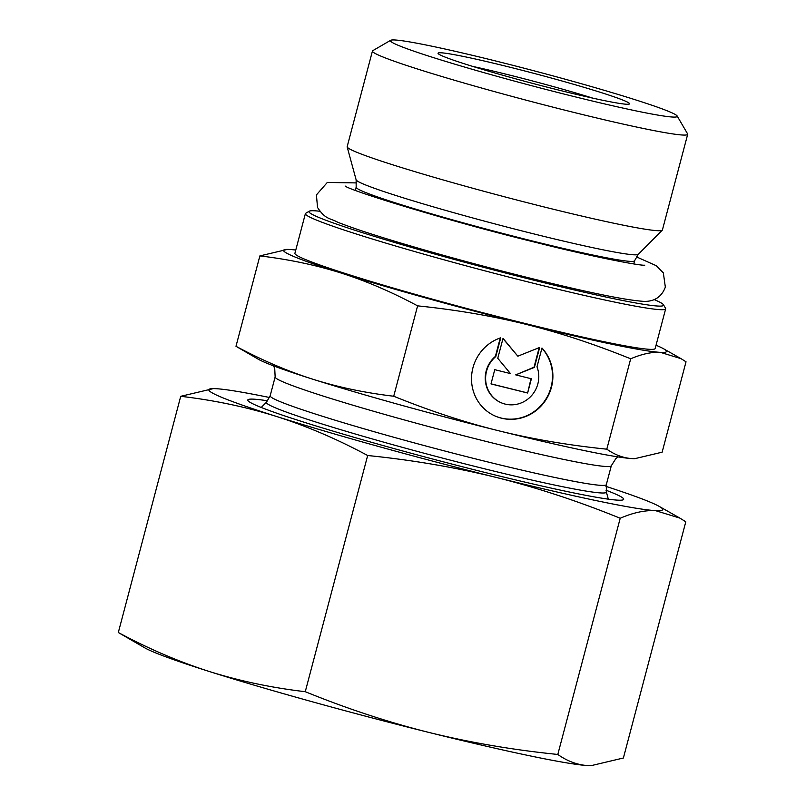 <?xml version="1.0" encoding="UTF-8"?>
<svg xmlns="http://www.w3.org/2000/svg" width="806" height="806" viewBox="0 0 806 806"><rect width="100%" height="100%" fill="white"/><g stroke="black" fill="none" stroke-linecap="round" stroke-linejoin="round"><path stroke-width="1.21" d="M209.308 671.499A234.737 11.878 -165.2 0 1 144.949 647.943L118.321 632.509C148.536 648.759 178.861 661.756 209.308 671.499C239.805 681.05 271.793 687.79 305.262 691.699C346.661 708.565 387.918 722.146 429.054 732.473A234.737 11.878 -165.2 0 1 209.308 671.499M590.778 765.7A234.737 11.878 -165.2 0 1 590.647 765.7A234.737 11.878 -165.2 0 1 588.118 765.619A234.737 11.878 -165.2 0 1 429.054 732.473C470.241 742.608 513.15 749.933 557.802 754.456C567.343 761.227 577.449 764.944 588.118 765.619L590.939 765.7L623.391 758.003L685.795 521.804L679.911 518.117L655.49 510.631A234.737 11.878 14.8 0 0 659.167 506.37A234.737 11.878 14.8 0 0 605.971 486.391M605.991 490.209A194.387 9.833 -165.2 0 1 622.736 499.962A194.387 9.833 -165.2 0 1 433.235 459.168A194.387 9.833 -165.2 0 1 248.308 401.035A194.387 9.833 -165.2 0 1 267.683 400.824M620.207 518.258C578.819 501.403 537.562 487.811 496.425 477.484A234.737 11.878 14.8 0 0 655.49 510.631C644.77 510.148 633.012 512.697 620.207 518.258L557.802 754.456M496.425 477.484C455.239 467.349 412.319 460.025 367.667 455.511C337.452 439.25 307.126 426.253 276.68 416.511A234.737 11.878 14.8 0 0 496.425 477.484M269.587 397.519A234.737 11.878 14.8 0 0 215.998 388.694A234.737 11.878 14.8 0 0 213.469 388.613A234.737 11.878 14.8 0 0 276.68 416.511C246.183 406.959 214.205 400.229 180.725 396.31L213.338 388.613M180.725 396.31L118.321 632.509M367.667 455.511L305.262 691.699M309.323 211.182L305.736 213.258A186.317 9.43 14.8 0 0 305.383 213.661A186.317 9.43 14.8 0 0 483.116 270.373A186.317 9.43 14.8 0 0 665.655 308.849A186.317 9.43 14.8 0 0 665.555 308.325L663.459 304.749A183.385 9.279 -165.2 0 1 483.902 267.39A183.385 9.279 -165.2 0 1 309.323 211.182A183.385 9.279 -165.2 0 1 319.861 211.263M654.26 299.61A183.385 9.279 -165.2 0 1 663.459 304.749M305.383 213.661L294.905 253.326A186.317 9.43 14.8 0 0 472.638 310.038A186.317 9.43 14.8 0 0 655.177 348.514L665.655 308.849M687.679 134.33L662.411 229.982A163.034 8.251 -165.2 0 1 662.28 230.204A163.034 8.251 -165.2 0 1 502.682 196.311A163.034 8.251 -165.2 0 1 347.174 146.944A163.034 8.251 -165.2 0 1 347.164 146.692L372.443 51.04A163.034 8.251 14.8 0 0 527.95 100.659A163.034 8.251 14.8 0 0 687.679 134.33A163.034 8.251 14.8 0 0 687.589 133.867L677.151 115.993A148.354 7.506 -165.2 0 1 531.889 85.768A148.354 7.506 -165.2 0 1 390.648 40.3A148.354 7.506 -165.2 0 1 482.582 57.77A148.354 7.506 -165.2 0 1 634.332 99.47A148.354 7.506 -165.2 0 1 677.151 115.993M390.648 40.3L372.755 50.687A163.034 8.251 14.8 0 0 372.443 51.04M541.964 348.021A42.124 40.391 -65.4 0 1 545.007 401.176A42.124 40.391 -65.4 0 1 494.652 415.815A42.124 40.391 -65.4 0 1 471.641 375.495A42.124 40.391 -65.4 0 1 500.748 337.785L495.781 356.574A27.525 26.386 114.6 0 0 500.728 402.537A27.525 26.386 114.6 0 0 530.277 396.965A27.525 26.386 114.6 0 0 536.998 366.821L541.964 348.021M494.461 415.725A42.124 40.391 114.6 0 0 544.554 401.116A42.124 40.391 114.6 0 0 541.914 348.202M500.546 402.456A27.525 26.386 -65.4 0 1 500.355 402.365A27.525 26.386 -65.4 0 1 495.398 356.403L500.274 337.946M527.628 393.016L490.995 383.918L494.753 369.672L510.45 373.581L497.765 358.287L503.035 338.349L517.835 356.192L539.667 347.457L534.408 367.385L515.699 374.881L531.396 378.78L527.628 393.016L530.993 378.679M515.699 374.881L534.025 367.214L539.194 347.648M517.835 356.192L502.974 338.57M491.015 383.837L527.255 392.844M634.624 458.674A198.054 10.025 -165.2 0 1 634.524 458.674A198.054 10.025 -165.2 0 1 632.378 458.614A198.054 10.025 -165.2 0 1 498.168 430.646A198.054 10.025 -165.2 0 1 312.758 379.193A198.054 10.025 -165.2 0 1 258.454 359.315L235.987 346.298C262.242 360.332 287.843 371.304 312.758 379.193C337.684 387.092 364.675 392.774 393.721 396.24C429.689 410.808 464.498 422.273 498.168 430.646C531.839 439.008 568.049 445.184 606.807 449.184C615.109 454.997 623.632 458.14 632.378 458.614L634.765 458.674L662.139 452.186L686.027 361.793L681.06 358.68L660.446 352.363A198.054 10.025 14.8 0 0 663.56 348.766A198.054 10.025 14.8 0 0 656.044 345.23M630.685 358.801C594.727 344.233 559.908 332.767 526.237 324.395A198.054 10.025 14.8 0 0 660.446 352.363C651.701 351.89 641.788 354.036 630.685 358.801L606.807 449.184M417.609 305.857C391.353 291.812 365.753 280.841 340.837 272.952A198.054 10.025 14.8 0 0 526.237 324.395C492.567 316.033 456.357 309.847 417.609 305.857L393.721 396.24M295.772 250.041A198.054 10.025 14.8 0 0 289.636 249.477A198.054 10.025 14.8 0 0 287.49 249.407A198.054 10.025 14.8 0 0 340.837 272.952C315.912 265.063 288.921 259.381 259.875 255.905L287.389 249.407M235.987 346.298L259.875 255.905M472.88 66.465A91.693 4.635 -165.2 0 1 592.732 98.131M600.913 92.499A99.027 5.007 14.8 0 0 495.126 63.583A99.027 5.007 14.8 0 0 438.121 53.498A99.027 5.007 14.8 0 0 532.524 83.361A99.027 5.007 14.8 0 0 629.355 104.024A99.027 5.007 14.8 0 0 600.913 92.499M638.241 254.364A145.957 7.385 -165.2 0 1 495.358 224.028A145.957 7.385 -165.2 0 1 356.131 179.829L356.161 187.194A143.992 7.284 14.8 0 0 493.514 231.01A143.992 7.284 14.8 0 0 634.594 260.751L638.241 254.364L662.28 230.204M317.232 422.455A175.819 8.896 14.8 0 0 503.367 473.394A175.819 8.896 14.8 0 0 606.344 491.922L606.324 484.608A173.844 8.795 -165.2 0 1 502.219 465.465A173.844 8.795 -165.2 0 1 320.435 415.644A173.844 8.795 -165.2 0 1 270.161 395.796L266.534 402.144A175.819 8.896 14.8 0 0 317.232 422.455M273.456 365.833L274.715 368.332L275.148 376.926A173.844 8.795 14.8 0 0 325.423 396.784A173.844 8.795 14.8 0 0 507.206 446.605A173.844 8.795 14.8 0 0 611.311 465.737L606.324 484.608M659.167 506.37L679.911 518.117M633.758 263.925L634.594 260.751M355.315 190.357L356.161 187.194M356.131 179.829L347.174 146.944M663.56 348.766L681.06 358.68M275.148 376.926L270.161 395.796M266.534 402.144L261.235 407.463M606.344 491.922L608.318 499.166M611.311 465.737L615.935 458.483L618.262 456.931M356.615 182.912L327.307 182.458L316.415 194.901L317.534 207.474C325.574 219.786 329.845 217.892 337.764 222.255C356.584 229.67 387.978 239.624 431.945 252.107C472.689 263.612 512.807 274.1 552.312 283.561C596.017 294.019 625.698 299.882 641.344 301.172C644.951 301.535 659.439 303.076 665.343 287.097L663.338 272.851L656.286 265.708L636.307 256.812M345.159 186.045L345.119 186.025C349.995 190.679 452.488 222.214 537.723 242.868C594.455 257.225 641.233 265.98 644.76 265.194"/></g></svg>
